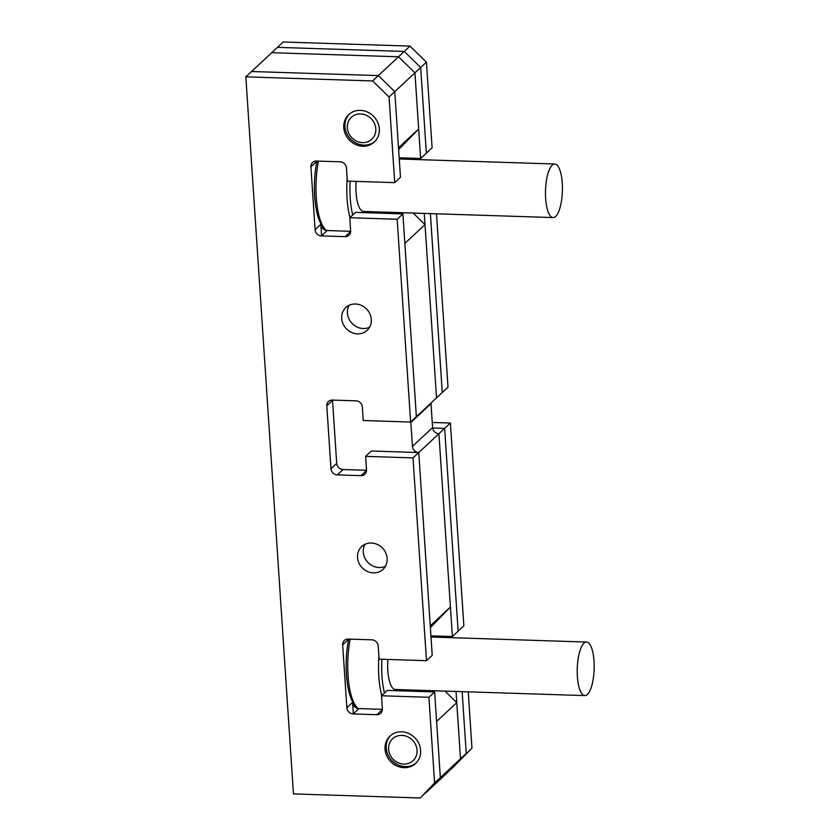 <?xml version="1.0" encoding="UTF-8"?>
<svg xmlns="http://www.w3.org/2000/svg" width="840" height="840" viewBox="0 0 840 840"><rect width="100%" height="100%" fill="white"/><g stroke="black" fill="none" stroke-linecap="round" stroke-linejoin="round"><path stroke-width="1.26" d="M363.216 328.514A15.614 14.144 -133 0 0 369.59 327.222A15.614 14.144 -133 0 1 363.216 328.514A15.614 14.144 -133 0 1 349.766 320.418A15.614 14.144 -133 0 1 349.125 305.288A15.614 14.144 -133 0 0 349.766 320.418A15.614 14.144 -133 0 0 363.216 328.514M385.466 566.244A15.614 14.144 47 0 1 379.092 567.536A15.614 14.144 47 0 1 365.642 559.44A15.614 14.144 47 0 1 365.001 544.299A15.614 14.144 47 0 0 365.642 559.44A15.614 14.144 47 0 0 379.092 567.536A15.614 14.144 47 0 0 385.466 566.244M432.254 422.457L450.387 423.045L463.858 625.832L458.115 631.176L444.644 428.39L432.632 428.001L444.644 428.39L418.751 452.54L430.259 625.832L450.419 607.037L438.911 433.745A6.248 5.659 -133 0 1 432.59 427.581L431.004 403.673L410.844 422.478L412.43 446.376A6.248 5.659 -133 0 0 418.751 452.54L413.007 457.894L365.62 456.362L366.513 469.875A6.248 5.659 47 0 1 364.854 474.243A6.248 5.659 47 0 1 360.99 475.65L337.292 474.894A6.248 5.659 -133 0 1 330.971 468.72L326.792 405.856A6.248 5.659 47 0 1 328.461 401.489A6.248 5.659 47 0 1 332.325 400.082L356.024 400.838A6.248 5.659 -133 0 1 362.344 407.012L363.237 420.515L410.634 422.048L397.163 219.251L349.766 217.728L350.637 230.874A6.248 5.659 -133 0 1 348.978 235.253A6.248 5.659 -133 0 1 345.114 236.66L321.416 235.893A6.248 5.659 47 0 1 315.094 229.73L310.916 166.824A6.248 5.659 -133 0 1 312.585 162.446A6.248 5.659 -133 0 1 316.449 161.038L340.137 161.805A6.248 5.659 47 0 1 346.458 167.969L347.34 181.115L394.727 182.648L389.036 96.978L372.603 80.945L245.826 76.85L293.454 793.905L420.231 798L434.606 782.964L428.915 697.295L381.518 695.762L382.389 708.908A6.248 5.659 -133 0 1 380.73 713.286A6.248 5.659 -133 0 1 376.866 714.693L353.168 713.927A6.248 5.659 47 0 1 346.846 707.763L342.668 644.857A6.248 5.659 -133 0 1 344.337 640.479A6.248 5.659 -133 0 1 348.201 639.072L371.889 639.839A6.248 5.659 47 0 1 378.21 646.002L379.092 659.148L426.479 660.681L413.007 457.894M450.419 607.037L430.374 627.617M353.336 713.769L352.527 701.578L352.59 702.408L346.846 707.763M348.464 640.343L348.38 639.082A6.248 5.659 -133 0 0 348.411 639.513L348.464 640.343M401.216 689.682L399.998 690.827M430.836 690.638L429.618 691.782M456.026 691.446L460.499 758.814L440.339 777.609L425.975 792.645L446.135 773.85L460.499 758.814L466.242 753.459L451.868 768.495L471.975 748.104L446.135 773.85L460.499 758.814L456.771 702.639L436.611 721.445L440.339 777.609L434.606 782.964M456.771 702.639L444.927 691.089M245.826 76.85L251.57 71.505L378.346 75.59L398.506 56.795L271.73 52.7L398.506 56.795L404.24 51.44L277.463 47.355L404.24 51.44L409.983 46.095L283.206 42L251.57 71.505L378.346 75.59L394.779 91.623L398.506 147.798L418.667 128.993L398.622 149.572M409.983 46.095L426.416 62.129L420.672 67.473L404.24 51.44L420.672 67.473L414.939 72.828L398.506 56.795L414.939 72.828L389.036 96.978M426.416 62.129L432.106 147.787L426.363 153.143L420.672 67.473L426.363 153.143L420.63 158.498L414.939 72.828L418.667 128.993M316.659 161.469A6.248 5.659 -133 0 1 316.638 161.049L316.712 162.309L316.659 161.469L310.916 166.824M350.658 231.294L327.159 230.538A6.248 5.659 47 0 1 320.838 224.375L321.594 235.736M369.474 211.638L368.245 212.783M399.094 212.604L397.866 213.738M413.175 213.055L425.019 224.606L404.859 243.401L416.367 416.693L410.634 422.048M425.019 224.606L436.527 397.887L416.367 416.693L402.895 213.906L397.163 219.251M431.004 403.673A6.248 5.659 47 0 1 430.994 403.053M410.844 422.478A6.248 5.659 47 0 1 410.834 421.858M362.754 146.213A18.743 16.968 -133 0 0 374.346 141.992A18.743 16.968 -133 0 0 377.727 122.398A18.743 16.968 -133 0 0 360.37 110.365A18.743 16.968 -133 0 0 348.779 114.587A18.743 16.968 -133 0 0 345.397 134.18A18.743 16.968 -133 0 0 362.754 146.213M401.646 731.808A18.743 16.968 47 0 1 419.003 743.851A18.743 16.968 47 0 1 415.622 763.445A18.743 16.968 47 0 1 404.03 767.666A18.743 16.968 47 0 1 386.673 755.633A18.743 16.968 47 0 1 390.065 736.029A18.743 16.968 47 0 1 401.646 731.808M371.375 543.008A15.614 14.144 47 0 1 385.833 553.046A15.614 14.144 47 0 1 383.019 569.373A15.614 14.144 47 0 1 373.359 572.891A15.614 14.144 47 0 1 358.89 562.852A15.614 14.144 47 0 1 361.715 546.525A15.614 14.144 47 0 1 371.375 543.008M357.483 333.869A15.614 14.144 -133 0 0 367.143 330.351A15.614 14.144 -133 0 0 369.957 314.024A15.614 14.144 -133 0 0 355.499 303.996A15.614 14.144 -133 0 0 345.839 307.514A15.614 14.144 -133 0 0 343.024 323.841A15.614 14.144 -133 0 0 357.483 333.869M366.524 470.295L343.024 469.539A6.248 5.659 -133 0 1 336.704 463.376L332.535 400.512A6.248 5.659 47 0 1 332.524 400.082M426.479 660.681L432.222 655.337L418.751 452.54L371.354 451.017L365.62 456.362M382.41 709.338L358.911 708.582A6.248 5.659 47 0 1 352.59 702.408M420.231 798L440.339 777.609L434.647 691.94L387.261 690.417L381.518 695.762M434.647 691.94L428.915 697.295M394.727 182.648L400.47 177.292L394.779 91.623L378.346 75.59L372.603 80.945M402.895 213.906L355.509 212.373L349.766 217.728M450.387 423.045L444.644 428.39L458.115 631.176L452.382 636.531L438.911 433.745M430.92 635.838L452.382 636.531M466.242 753.459L462.137 691.646L466.242 753.459M399.168 157.804L420.63 158.498M424.274 213.413L436.527 397.887L442.27 392.543L430.385 213.612L442.27 392.543L448.004 387.188L436.485 213.801M471.975 748.104L468.237 691.845M587.391 694.46A26.796 8.453 91.8 0 0 594.174 665.038A26.796 8.453 91.8 0 0 586.562 642.044A26.796 8.453 91.8 0 0 583.989 643.188A26.796 8.453 91.8 0 0 577.216 672.609A26.796 8.453 91.8 0 0 584.829 695.604A26.796 8.453 91.8 0 0 587.391 694.46M381.738 695.552A48.09 15.162 -88.2 0 1 378.893 656.282M350.196 639.135A48.09 15.162 91.8 0 0 356.444 706.808A48.09 15.162 91.8 0 0 358.229 708.519M381.885 659.243A45.591 14.374 91.8 0 0 384.489 692.99M387.828 659.432A26.796 8.453 91.8 0 0 395.262 689.493L584.829 695.604M356.444 706.808L354.417 704.393A45.591 14.374 -88.2 0 1 348.716 639.093M401.887 735.399A14.994 13.577 -133 0 0 388.616 749.28A14.994 13.577 -133 0 0 403.788 764.075A14.994 13.577 -133 0 0 417.06 750.194A14.994 13.577 -133 0 0 401.887 735.399M416.189 762.888A18.743 16.968 47 0 1 405.195 766.584A18.743 16.968 47 0 1 388.017 754.94A18.743 16.968 47 0 1 390.653 735.504M360.612 113.946A14.994 13.577 -133 0 0 347.34 127.827A14.994 13.577 -133 0 0 362.512 142.632A14.994 13.577 -133 0 0 375.784 128.751A14.994 13.577 -133 0 0 360.612 113.946M374.913 141.435A18.743 16.968 47 0 1 363.919 145.131A18.743 16.968 47 0 1 346.742 133.487A18.743 16.968 47 0 1 349.377 114.061M555.65 216.426A26.796 8.453 91.8 0 0 562.422 187.005A26.796 8.453 91.8 0 0 554.809 164.01A26.796 8.453 91.8 0 0 552.237 165.154A26.796 8.453 91.8 0 0 545.465 194.576A26.796 8.453 91.8 0 0 553.077 217.571A26.796 8.453 91.8 0 0 555.65 216.426M349.986 217.518A48.09 15.162 -88.2 0 1 347.151 178.248M318.444 161.102A48.09 15.162 91.8 0 0 324.692 228.774A48.09 15.162 91.8 0 0 326.477 230.475M350.133 181.209A45.591 14.374 91.8 0 0 352.737 214.956M356.076 181.398A26.796 8.453 91.8 0 0 363.51 211.449L553.077 217.571M324.692 228.774L322.665 226.349A45.591 14.374 -88.2 0 1 316.964 161.059M432.59 427.581L412.43 446.376M332.535 400.512L326.792 405.856M336.704 463.376L330.971 468.72M343.024 469.539L337.292 474.894M366.524 470.495L360.99 475.65M348.411 639.513L342.668 644.857M358.911 708.582L353.168 713.927M382.399 709.527L376.866 714.693M320.838 224.375L315.094 229.73M327.159 230.538L321.416 235.893M350.647 231.494L345.114 236.66M586.562 642.044L431.004 637.025M554.809 164.01L399.252 158.991"/></g></svg>
